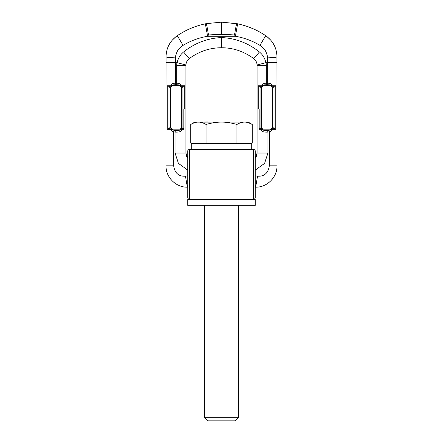 <?xml version="1.0" encoding="UTF-8"?>
<svg xmlns="http://www.w3.org/2000/svg" width="443" height="443" viewBox="0 0 443 443"><rect width="100%" height="100%" fill="white"/><g stroke="black" fill="none" stroke-linecap="round" stroke-linejoin="round"><path stroke-width="0.66" d="M187.71 197.495A1.778 1.778 -0 0 0 189.488 199.272A1.778 1.778 0 0 1 187.71 197.495A1.778 1.778 0 0 0 189.488 199.272A1.778 1.778 -0 0 1 187.71 197.495L187.71 151.257A1.778 1.778 0 0 1 189.488 149.479L253.512 149.479L253.512 199.272A1.778 1.778 -90 0 0 255.29 197.495A1.778 1.778 0 0 1 253.512 199.272L189.488 199.272L189.488 149.479A1.778 1.778 90 0 0 187.71 151.257A1.778 1.778 90 0 1 189.488 149.479M253.512 149.479A1.778 1.778 180 0 1 255.29 151.257A1.778 1.778 0 0 0 253.512 149.479A1.778 1.778 180 0 1 255.29 151.257L255.29 197.495A1.778 1.778 0 0 1 253.512 199.272M276.908 54.971L276.986 165.837C277.279 177.239 267.046 187.472 255.644 187.179L255.29 187.179L255.644 187.179L257.555 176.17L255.29 175.849M166.092 54.971L166.014 165.837C165.721 177.239 175.954 187.472 187.356 187.179L187.71 187.179L187.356 187.179L185.445 176.17L187.71 175.849M221.5 34.244L234.546 34.953A11.518 0.493 -81.3 0 1 236.778 23.64L221.5 22.15L206.222 23.64L221.5 22.15L221.5 34.244L208.454 34.953L207.562 36.293C198.929 37.738 190.772 40.756 183.075 45.341C178.501 48.126 175.954 52.307 175.439 57.895L175.262 83.184L176.685 83.184C179.465 83.339 180.849 84.043 180.849 85.289L180.849 85.776L179.675 85.776L180.866 85.942L180.273 86.49L179.675 85.289L180.849 85.289M187.71 170.057L178.429 163.423L175.079 153.034L185.933 153.034L187.71 158.251L185.933 153.034L185.933 65.365A8.533 8.533 0 0 1 185.944 64.96C186.115 62.33 187.239 60.198 189.322 58.554C199.25 51.333 209.976 47.733 221.5 47.755C209.976 47.733 199.25 51.333 189.322 58.554A9.497 0.288 50.8 0 1 183.585 51.969C194.914 42.999 207.551 38.198 221.5 37.566L221.5 47.755C233.024 47.733 243.75 51.333 253.678 58.554L252.87 57.955M221.5 46.825L221.5 37.566C235.449 38.198 248.086 42.999 259.415 51.969A9.497 0.288 129.2 0 1 253.678 58.554C255.761 60.198 256.885 62.33 257.056 64.955L265.794 62.751C265.025 58.459 262.893 54.866 259.415 51.969M183.585 51.969C180.107 54.866 177.975 58.459 177.206 62.751L166.014 62.435L166.014 165.837C165.721 177.239 175.954 187.472 187.356 187.179M265.794 62.751L267.738 62.696L267.738 83.184L266.315 83.184C263.535 83.339 262.151 84.043 262.151 85.289L262.151 85.776L263.325 85.776L262.134 85.942L262.727 86.49L263.325 85.289L262.151 85.289M221.5 22.15L237.813 23.856C247.875 25.999 257.178 29.941 265.717 35.689C272.988 40.9 276.742 47.971 276.986 56.909A9.414 0.532 177.2 0 1 267.561 57.895L267.738 62.696L276.986 62.435L276.986 59.572M202.933 24.365L206.222 23.64A11.518 0.493 -98.7 0 1 208.454 34.953L234.546 34.953L235.438 36.293C244.071 37.738 252.228 40.756 259.925 45.341C264.499 48.126 267.046 52.307 267.561 57.895M266.703 36.392L265.717 35.689C257.139 29.93 247.836 25.982 237.813 23.856A11.474 0.305 99.4 0 0 235.438 36.293L207.562 36.293A11.474 0.305 80.6 0 0 205.187 23.856L205.187 23.856C195.164 25.982 185.861 29.93 177.283 35.689L176.635 36.143M276.914 55.043L276.986 56.909C276.742 47.971 272.988 40.9 265.717 35.689L259.925 45.341M194.161 27.034L195.762 26.464M197.456 25.899L200.33 25.041M176.297 36.392L177.283 35.689C185.822 29.941 195.125 25.999 205.187 23.856L205.375 23.811M245.35 25.838L240.161 24.387M236.778 23.64L237.813 23.856L236.778 23.64M263.507 34.255L266.365 36.143M267.035 36.647L270.872 40.302M275.806 49.234L276.449 51.698M276.615 52.562L276.792 53.786M262.156 128.487L262.871 129.328L261.52 129.328L262.156 128.487L261.591 128.055L261.005 129.029L262.871 129.328L262.871 129.816C262.799 130.242 264.333 130.43 267.467 130.386A2.603 0.443 78.6 0 1 267.921 132.103L269.344 131.781L269.344 165.837L276.986 165.837C277.279 177.239 267.046 187.472 255.644 187.179M255.29 170.057L264.571 163.423L267.921 153.034L267.921 132.103C263.557 132.291 261.425 131.527 261.52 129.816L261.52 129.328L259.26 129.328L259.172 129.035L259.172 108.934L257.067 108.934L257.067 65.365A8.533 8.533 0 0 0 257.056 64.955A8.533 8.533 0 0 1 257.067 65.365L266.315 65.365A17.781 17.781 0 0 0 266.11 62.696M267.467 130.386L268.89 130.303A2.603 0.437 75.6 0 1 269.344 131.781C271.027 131.416 271.88 130.757 271.897 129.816L271.897 129.328L270.728 129.328L271.913 129.162L271.321 128.614L270.728 129.816L271.897 129.816M268.89 130.303L270.728 129.816L261.52 129.816M258.308 108.934L258.308 85.776L261.104 86.119L261.591 87.243L262.727 86.49M267.738 84.763L266.315 84.763C264.316 84.801 263.319 84.978 263.325 85.289L271.897 85.289C271.902 84.048 270.512 83.345 267.738 83.184L267.738 84.763C269.732 84.807 270.728 84.978 270.728 85.289L270.728 85.776L271.897 85.776L271.321 86.49L270.728 85.776L273.27 86.125L275.745 85.776L275.745 129.328L272.943 128.985L272.462 127.861L271.321 128.614M271.321 86.49L272.462 87.243L274.001 87.265L275.745 85.776L271.897 85.776L271.897 85.289M261.104 86.119L262.151 85.776L258.308 85.776L260.052 87.265L261.591 87.243L261.591 128.055L260.052 128.016L259.172 129.035M260.783 86.125A1.423 1.179 121.4 0 0 260.052 87.265L260.052 128.016A1.423 1.146 -128.1 0 0 260.678 129.018L259.26 129.328M261.005 129.029L260.678 129.018M267.921 153.034L257.067 153.034L255.29 158.251L257.067 153.034L257.067 108.934M255.389 158.118L256.619 155.77L257.067 153.045M256.868 154.867L257.029 153.843M273.27 86.125A1.423 1.179 58.6 0 1 274.001 87.265L274.001 127.839L272.462 127.861L272.462 87.243L272.943 86.119M272.943 128.985L271.897 129.328L275.745 129.328L274.001 127.839A1.423 1.179 -58.6 0 1 273.27 128.979M175.965 36.647L172.128 40.302M167.194 49.234L166.551 51.698M166.385 52.562L166.208 53.786M166.014 62.435L166.014 56.909C166.258 47.971 170.012 40.9 177.283 35.689C170.012 40.9 166.258 47.971 166.014 56.909A9.414 0.532 2.8 0 0 175.439 57.895M177.283 35.689L183.075 45.341M169.73 86.125A1.423 1.179 121.4 0 0 168.999 87.265L167.255 85.776L171.087 85.942L171.679 86.49L172.272 85.776L171.087 85.942L171.103 85.289C171.098 84.048 172.488 83.345 175.262 83.184L175.262 84.763L176.685 84.763C178.684 84.801 179.681 84.978 179.675 85.289L172.272 85.289C172.272 84.978 173.268 84.807 175.262 84.763M180.844 128.487L181.409 128.055L181.995 129.029L180.129 129.328L180.844 128.487L181.503 129.129L180.129 129.328L180.129 129.816C180.201 130.242 178.667 130.43 175.533 130.386A2.603 0.443 101.4 0 0 175.079 132.103L173.656 131.781C171.973 131.416 171.12 130.757 171.103 129.816L171.103 129.328L172.272 129.328L171.087 129.162L171.679 128.614L172.272 129.816L171.103 129.816M171.103 85.289L172.272 85.289L172.272 85.776L167.255 85.776L167.255 129.328L168.999 127.839L170.538 127.861L171.679 128.614M171.679 86.49L170.538 87.243L168.999 87.265L168.999 127.839A1.423 1.179 -121.4 0 0 169.73 128.979L170.538 127.861L170.538 87.243L170.057 86.119M184.692 108.934L184.692 85.776L181.896 86.119L181.409 87.243L180.273 86.49M185.944 64.96A8.533 8.533 0 0 1 185.944 64.955L177.206 62.751M181.995 129.029L183.74 129.328L183.828 129.035L183.828 108.934L185.933 108.934L185.933 65.365L176.685 65.365A17.781 17.781 0 0 1 176.89 62.696M187.611 158.118L186.381 155.77L185.933 153.045M186.132 154.867L185.971 153.843M175.533 130.386L174.11 130.303A2.603 0.437 104.4 0 0 173.656 131.781L173.656 165.837C174.874 173.196 178.8 176.641 185.445 176.17M174.11 130.303L172.272 129.816L181.48 129.816C181.575 131.527 179.443 132.291 175.079 132.103L175.079 153.034M170.057 128.985L171.103 129.328L167.255 129.328L169.73 128.979M182.322 129.018A1.423 1.146 -51.9 0 0 182.948 128.016L183.828 129.035M181.896 86.119L180.849 85.776L184.692 85.776L182.948 87.265L181.409 87.243L181.409 128.055L182.948 128.016L182.948 87.265A1.423 1.179 58.6 0 0 182.217 86.125M166.086 55.043L166.014 59.572M255.29 205.319L187.71 205.319L187.71 199.627L255.29 199.627L255.29 205.319M198.027 199.627L198.027 199.272M198.027 149.479L198.027 149.125M244.973 199.627L244.973 199.272M244.973 149.479L244.973 149.125M251.729 149.125L191.271 149.125L191.271 143.432L251.729 143.432L251.729 149.125M246.181 143.432L246.181 143.078M196.819 143.432L196.819 143.078M193.32 123.171L190.7 124.472L190.7 143.078L252.3 143.078L252.3 124.472L248.423 122.711M198.398 122.091L194.826 122.091L190.7 124.472C193.358 122.899 195.928 122.102 198.398 122.091C200.873 122.107 203.437 122.899 206.1 124.472C211.394 122.905 216.527 122.107 221.5 122.091L248.174 122.091L252.3 124.472C249.642 122.899 247.072 122.107 244.602 122.091C242.127 122.102 239.563 122.899 236.9 124.472C231.628 122.905 226.495 122.113 221.5 122.091L197.201 122.152M206.1 143.078L206.1 124.472M236.9 143.078L236.9 124.472M207.9 122.091L216.754 122.091M201.46 122.091L207.75 121.947M225.194 122.091L241.341 122.091M204.428 205.319L204.428 417.295L238.572 417.295L235.017 420.85L207.983 420.85L204.428 417.295M238.572 205.319L238.572 417.295M269.344 165.837C268.126 173.196 264.2 176.641 257.555 176.17M266.315 84.763L266.315 65.365M166.014 165.837L173.656 165.837M176.685 84.763L176.685 65.365M183.74 129.328L181.48 129.328L181.48 129.816M263.408 34.189L260.55 32.483M253.795 29.055L248.839 27.034M247.133 26.425L245.577 25.91M276.869 54.517L276.775 53.658M276.742 53.387L276.659 52.85M276.565 52.285L276.476 51.837M275.756 49.073L275.64 48.719M274.555 46.022L274.383 45.662M273.01 43.204L272.783 42.855M271.072 40.546L270.823 40.247M268.884 38.22L268.591 37.948M194.189 27.023L191.083 28.247M183.684 31.791L179.686 34.133M179.537 34.227L177.732 35.39M166.131 54.517L166.225 53.658M166.258 53.387L166.341 52.85M166.435 52.285L166.524 51.837M167.244 49.073L167.36 48.719M168.445 46.022L168.617 45.662M169.99 43.204L170.217 42.855M171.928 40.546L172.177 40.247M174.116 38.22L174.409 37.948M206.222 23.64L207.878 23.335"/></g></svg>
